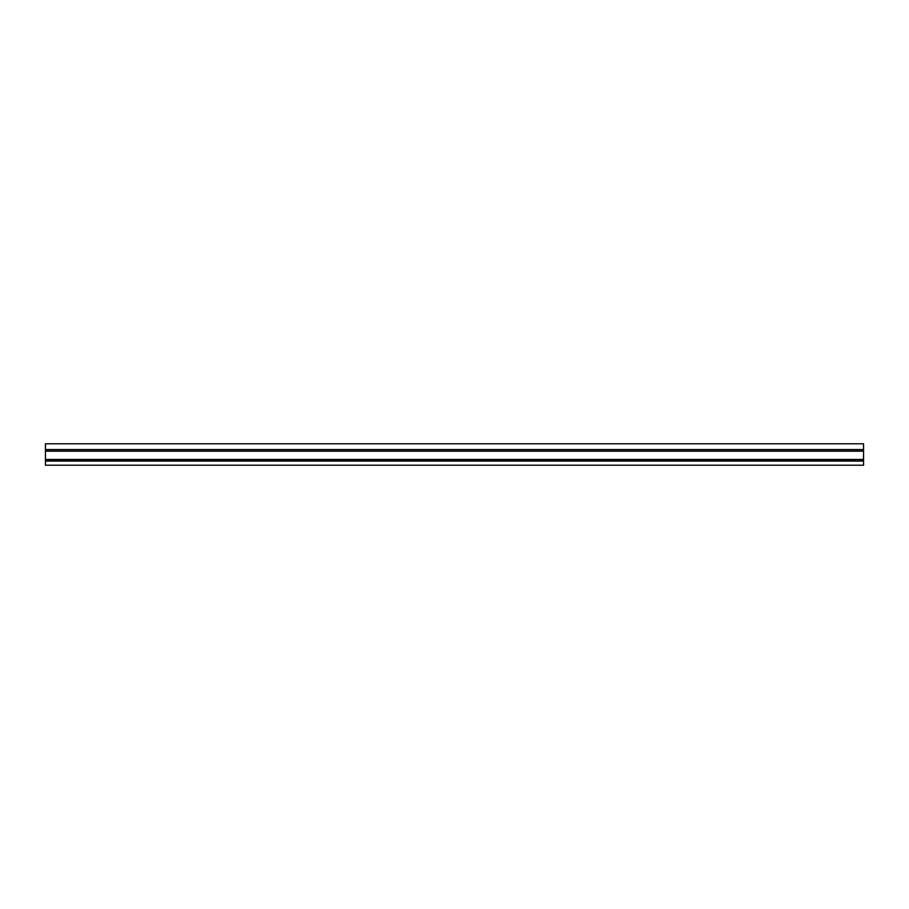 <?xml version="1.0" encoding="UTF-8"?>
<svg xmlns="http://www.w3.org/2000/svg" width="909" height="909" viewBox="0 0 909 909"><rect width="100%" height="100%" fill="white"/><g stroke="black" fill="none" stroke-linecap="round" stroke-linejoin="round"><path stroke-width="1.36" d="M863.55 443.785L45.45 443.785L45.45 465.215L863.55 465.215L863.55 443.785M45.45 449.557L863.55 449.557M45.45 461.056L863.55 461.056M45.45 459.613L863.55 459.613M45.45 459.443L863.55 459.443M45.45 451.171L863.55 451.171M45.45 451L863.55 451"/></g></svg>

